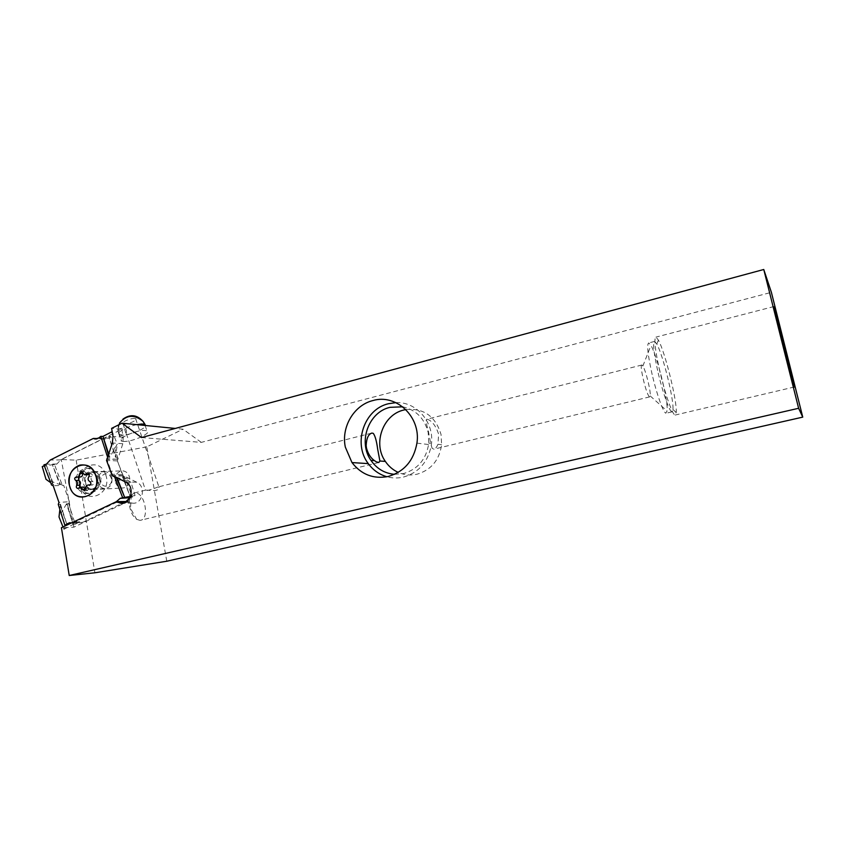 <?xml version="1.0" encoding="UTF-8"?>
<svg xmlns="http://www.w3.org/2000/svg" width="845" height="845" viewBox="0 0 845 845"><rect width="100%" height="100%" fill="white"/><g stroke="black" fill="none" stroke-linecap="round" stroke-linejoin="round"><path stroke-width="0.63" stroke-dasharray="4.22 3.17" d="M62.995 526.953L63.935 529.308L67.082 525.041L59.837 504.285L60.481 504.243L59.879 509.461M60.481 504.243L67.082 525.041L59.847 504.285L58.273 504.391M68.688 503.673L75.237 524.249L73.082 524.46L66.523 503.821L68.688 503.673L69.374 501.719L58.96 502.416M66.523 503.821L59.013 516.95M116.388 501.645L116.04 502.564L72.279 523.382L71.381 522.981M112.765 475.703L106.945 459.331L107.389 456.511M75.237 524.249L79.8 521.756L82.567 522.4L72.279 523.382M105.614 474.457C99.351 455.022 73.05 468.077 80.359 486.752C86.359 506.144 112.998 493.427 105.614 474.457M69.374 501.719L63.66 485.294L53.193 485.759M130.003 497.684L132.433 497.082L124.521 476.707L122.81 475.872L116.863 459.215L117.561 457.219L110.811 436.559L108.678 438.175L104.791 439.146L103.365 438.639L60.766 459.902L56.89 464L54.513 464.634L62.012 484.481L63.66 485.294M125.979 501.529L82.567 522.4M67.156 503.778L73.082 524.46L67.156 503.778M63.935 529.308L73.082 524.46M125.873 501.845L116.04 502.564M132.433 497.082L130.405 497.209L122.472 476.781L131.017 482.379L135.042 495.529L130.405 497.209L123.074 476.76L122.472 476.781M135.042 495.529L130.542 496.427M116.166 477.013L131.017 482.379M116.156 477.002L115.459 477.034M124.521 476.707L123.074 476.76L130.405 497.209M122.81 475.872L113.758 476.189M117.106 477.837L116.779 476.981M116.863 459.215L106.945 459.331M108.234 454.209L109.142 457.303L109.765 457.282L117.297 444.037L112.174 431.647L108.741 436.516L115.501 457.229L117.297 444.037M108.234 454.219L109.142 457.303L107.653 457.314M117.561 457.219L115.501 457.229M108.519 453.459L109.765 457.282M110.811 436.559L108.741 436.516L116.103 457.229L108.741 436.516M103.365 438.639L97.809 438.544M60.766 459.902L50.267 460.029M54.513 464.634L52.316 464.676L59.837 484.576L46.01 479.337M42.25 466.62L52.316 464.676L60.47 484.544L59.837 484.576M44.278 465.679L46.2 464.782L43.961 464.824M46.2 464.782L53.763 484.84L53.108 484.872L46.2 464.782L53.108 484.872L51.534 484.935M53.763 484.84L50.679 482.653M62.012 484.481L60.47 484.544L52.316 464.676M79.472 485.569C77.624 475.207 81.173 469.419 90.109 468.225L91.63 468.489L98.326 474.024L99.182 475.957C101.083 485.896 97.788 491.695 89.295 493.374C85.451 493.195 82.461 491.241 80.317 487.491L79.472 485.569M95.274 488.167C97.386 484.354 97.756 480.319 96.383 476.052L95.527 474.108C93.541 470.644 90.795 468.711 87.278 468.299C78.321 469.493 74.761 475.291 76.61 485.695L77.455 487.628C79.61 491.389 82.609 493.364 86.454 493.533C90.119 493.438 93.056 491.663 95.253 488.199M642.105 365.103L641.873 365.019C639.147 363.899 645.823 392.999 649.097 396.432L649.689 396.875L650.206 395.946C651.009 391.721 645.812 370.522 642.876 366.054L642.105 365.103M427.211 419.268L428.119 419.564C432.503 421.465 436.009 426.313 438.629 434.087L437.963 444.269C436.696 447.269 435.302 448.917 433.781 449.202L432.091 448.209L430.654 443.371L428.225 430.274C426.102 423.356 425.616 419.68 426.778 419.236L427.211 419.268M658.213 373.12C662.734 392.471 669.272 411.029 671.722 411.779L672.958 409.561C674.014 399.674 662.892 354.583 656.808 344.042L654.611 341.412C652.562 342.69 653.766 353.263 658.213 373.12M652.171 374.62C647.745 354.794 646.615 344.232 648.759 342.922L650.946 345.415C657.167 355.756 668.384 401.301 667.096 411.05L665.797 413.184C663.262 412.455 656.66 393.939 652.171 374.62M660.008 372.149C655.076 350.179 653.724 338.496 655.952 337.102L658.382 340.06C665.057 351.826 677.299 401.449 676.222 412.476L674.901 414.979C672.25 414.208 665.026 393.643 660.008 372.149M141.537 437.552L201.3 442.379L771.39 292.338M201.3 442.379L183.016 429.207L175.285 428.436M123.222 441.428L124.733 441.439C134.313 441.333 152.723 432.471 146.903 430.739L144.009 430.411C134.535 430.39 115.712 439.432 121.638 441.122L123.222 441.428M166.771 561.228L146.776 446.857L183.016 429.207M146.776 446.857L76.166 460.155L61.241 459.5L121.754 429.281L111.614 428.362M76.166 460.155L94.915 572.783M121.754 429.281L123.275 437.214L122.8 443.72L117.328 460.905L123.19 475.682L136.721 482.199C146.512 486.308 142.594 504.877 132.316 503.113L127.954 501.507L73.864 527.164L61.41 527.702M73.864 527.164L61.241 459.5M91.281 471.901L93.425 471.7C97.038 472.239 99.351 474.563 100.365 478.703C100.798 485.157 98.295 488.78 92.844 489.582C89.042 489.202 86.602 486.868 85.535 482.548C84.986 477.161 86.898 473.601 91.281 471.901M115.237 481.291C114.846 474.89 117.402 471.415 122.884 470.866C126.391 471.383 128.63 473.612 129.612 477.583C130.162 482.791 128.292 486.213 124.014 487.829L122.335 488.03C118.649 487.671 116.283 485.431 115.237 481.291L129.612 477.583M127.954 501.507L126.887 501.518M394.53 474.33L403.487 473.58C418 469.218 426.429 459.067 428.785 443.139L428.183 432.534C424.549 418.402 416.057 409.836 402.706 406.815M395.914 402.642C416.553 401.386 434.742 422.701 431.341 444.861C428.257 461.782 418.972 472.524 403.466 477.076C397.9 478.365 392.386 478.259 386.936 476.76M405.822 409.571C423.736 407.934 435.471 416.226 441.027 434.446L441.618 444.724C439.337 460.155 431.14 469.989 417.029 474.214C410.533 475.672 404.269 475.07 398.217 472.397M134.883 418.507C130.732 417.874 119.779 422.827 123.011 423.863L123.782 424.032C127.986 424.612 138.802 419.712 135.612 418.666L134.883 418.507M158.279 487.047L157.455 487.132C153.029 489.308 143.301 491.853 145.477 490.142L147.748 490.184C155.417 491.188 159.24 490.227 159.219 487.301L158.279 487.047M124.585 429.123L126.296 434.499L126.423 430.358L125.303 428.309L124.194 427.855L124.585 429.123M118.585 429.778L118.036 429.154L117.888 430.591L119.398 436.02L118.585 429.778M118.659 434.129L122.578 435.08C130.394 435.017 145.9 428.616 145.678 425.521M136.668 424.634C128.725 426.482 122.958 428.964 119.367 432.07M139.932 520.34L136.637 519.326C132.644 516.327 130.236 511.405 129.412 504.549C129.137 500.504 129.771 497.346 131.313 495.064L134.461 492.931L136.436 493.036C145.53 494.8 149.227 519.506 140.471 520.288L139.932 520.34M79.525 487.449L80.793 488.315L83.275 487.058M80.138 477.024L78.437 477.087M85.599 472.619L84.215 471.267L82.609 472.746L85.599 472.619L87.827 474.784M85.926 489.266L87.384 490.596L88.894 488.378C88.736 486.255 89.549 485.072 91.344 484.829L92.316 485.009C94.186 484.153 94.344 482.97 92.802 481.46C90.922 480.287 90.584 478.671 91.778 476.612C92.57 475.091 92.242 474.056 90.806 473.506L89.052 474.489M111.962 478.323C111.001 474.415 108.804 472.218 105.371 471.721L103.343 471.901C99.192 473.517 97.376 476.865 97.893 481.967C98.907 486.033 101.22 488.241 104.822 488.6C109.998 487.85 112.374 484.428 111.962 478.323M90.299 472.281C86.095 473.918 84.246 477.33 84.785 482.516L87.067 487.1L91.799 489.276C97.038 488.516 99.446 485.03 99.034 478.819L96.731 474.225L92.358 472.091L90.299 472.281M111.403 478.735C110.357 475.07 108.213 473.464 104.949 473.929C101.833 475.133 100.471 477.636 100.861 481.46C102.108 489.445 113.156 486.625 111.403 478.735M77.328 522.706L70.6 523.351M108.678 438.175L98.675 437.995M56.89 464L46.359 464.169M123.275 437.214L112.998 436.4M122.8 443.72L112.385 442.981M117.328 459.247L106.565 458.729M117.328 460.905L106.533 460.409M122.176 474.499L111.139 474.203M123.19 475.682L112.131 475.397M136.721 482.199L125.62 482.02M129.581 502.3L125.578 502.352M119.208 434.605C117.444 430.707 117.539 426.883 119.462 423.155M81.87 487.829L78.86 487.977M79.599 476.929L76.589 477.024M89.654 474.003L88.725 474.024M91.778 476.612L88.809 476.717M92.802 481.46L89.823 481.587M91.947 484.935L89.919 485.03M88.894 488.378L85.905 488.537M95.358 474.225L95.2 474.056C93.246 472.133 91.028 471.457 88.535 472.038C84.173 473.739 82.261 477.277 82.81 482.653L85.187 487.407C88.841 490.565 92.358 490.364 95.749 486.826L97.587 478.819L95.369 474.235M79.8 521.756L69.48 522.738M104.791 439.146L96.351 439.009M90.109 468.225L87.278 468.299M89.295 493.374L86.454 493.533M641.873 365.019L426.778 419.236M654.611 341.412L648.759 342.922M773.946 306.534L655.952 337.102M92.844 489.582L122.335 488.03M132.316 503.113L122.842 503.24M428.785 443.139L430.654 443.371M437.963 444.269L441.618 444.724M416.934 443.129L431.341 444.861M123.011 423.863L125.092 429.989M126.349 433.696L145.477 490.142M118.036 429.154L124.278 427.792M123.011 419.088C118.596 423.514 117.423 428.721 119.472 434.731L121.638 441.122M135.612 418.666L159.008 487.195M131.313 495.064L130.489 508.331L136.637 519.326M371.43 433.189L157.455 487.132M145.583 490.121L134.461 492.931M649.689 396.875L433.781 449.202M671.965 411.864L666.05 413.258M794.311 386.999L675.155 415.053M93.425 471.7L122.884 470.866M650.206 395.946L667.096 411.05M642.876 366.054L650.946 345.415M672.958 409.561L676.222 412.476M656.808 344.042L658.382 340.06M119.42 436.02L126.296 434.499M145.097 425.457L146.903 430.739M378.771 462.532L140.471 520.288M80.793 488.315L77.972 488.452M79.261 476.855L76.251 476.96M84.215 471.267L81.215 471.341M90.806 473.506L87.827 473.601M92.316 485.009L89.549 485.136M91.344 484.829L90.183 484.882M87.384 490.596L84.574 490.744M105.371 471.721L92.358 472.091M95.612 474.351C98.611 478.523 98.643 482.748 95.696 486.995C92.76 489.804 89.823 489.815 86.898 487.037C81.902 475.355 86.549 476.411 87.986 473.358C90.679 471.668 93.214 472.006 95.612 474.351M104.822 488.6L91.799 489.276"/><path stroke-width="1.27" d="M67.019 525.041L64.885 525.252L58.273 504.391L58.96 502.416L53.193 485.759L51.534 484.935L43.961 464.824L46.359 464.169L50.267 460.029L93.299 438.46L94.746 438.977L98.675 437.995L100.83 436.358L107.389 456.511M59.879 509.461L59.013 516.95L62.995 526.953M70.061 487.248C62.678 468.31 89.253 455.075 95.569 474.784C103.027 494.019 76.113 506.915 70.061 487.248M115.459 477.034L114.677 477.055L122.673 497.726L120.138 498.36L116.388 501.645M114.677 477.055L112.765 475.703M64.885 525.252L69.48 522.738L71.381 522.981M130.003 497.684L125.979 501.529M130.542 496.427L122.673 497.726M116.346 477.467L124.743 497.589L116.367 477.478M113.758 476.189L112.945 476.221M124.754 497.589L117.106 477.837M112.174 431.647L102.953 436.4L108.519 453.459M108.234 454.219L102.953 436.4L108.234 454.209M102.953 436.4L100.83 436.358M97.809 438.544L93.299 438.46M50.679 482.653L46.01 479.337L42.25 466.62L44.278 465.679M794.247 386.873L782.312 341.729L774.168 306.967C776.323 312.777 795.81 390.179 794.311 386.999L794.247 386.873M763.764 269.492L798.62 408.283L802.75 417.124L771.39 292.338L763.764 269.492L141.537 437.552L122.007 423.187L175.285 428.436M126.887 501.518L116.42 501.634L120.782 503.261C131.091 505.056 135.401 486.181 125.62 482.02L112.131 475.397L106.533 460.409L112.385 442.981L112.998 436.4L111.614 428.362L122.007 423.187M345.341 447.142C341 427.19 353.918 405.135 372.856 400.572C396.231 393.453 421.116 416.955 416.934 443.129C413.754 460.641 404.163 471.763 388.193 476.485C373.448 479.263 361.385 474.626 351.985 462.574L345.341 447.142M116.42 501.634L61.41 527.702L69.227 575.508L798.62 408.283M802.75 417.124L166.771 561.228L94.915 572.783L69.227 575.508M402.706 406.815L389.989 407.332C368.473 412.128 357.826 442.03 370.955 460.388C376.796 468.764 384.644 473.411 394.53 474.33M386.936 476.76C379.331 474.552 373.11 470.169 368.283 463.62C352.629 443.498 364.142 409.138 388.51 403.709L395.914 402.642M398.217 472.397C392.967 469.978 388.679 466.313 385.352 461.412C372.55 443.625 382.901 414.631 403.847 410.005L405.822 409.571M145.678 425.521L144.706 424.338L141.812 423.989L136.668 424.634M376.215 461.782L378.771 462.532L379.901 461.021L377.662 449.128C376.606 441.122 375.148 435.872 373.3 433.379L371.927 433.062C368.399 434.098 366.476 438.312 366.16 445.695L366.487 448.04C368.019 453.744 370.67 457.948 374.451 460.631L376.215 461.782M79.768 465.12C71.814 468.246 68.339 474.721 69.343 484.544C72.427 505.109 100.798 497.98 96.298 477.509C93.626 468.035 88.112 463.905 79.768 465.12M75.733 480.499C77.603 481.682 77.941 483.298 76.737 485.357C75.955 486.921 76.293 487.956 77.782 488.463L80.592 487.195L84.394 490.755L85.905 488.537C85.746 486.403 86.57 485.21 88.366 484.967L89.338 485.146C91.207 484.28 91.376 483.097 89.823 481.587C87.943 480.404 87.605 478.788 88.809 476.717C89.602 475.186 89.274 474.151 87.827 473.601L84.838 474.879L81.215 471.341L79.631 473.57C79.779 475.735 78.944 476.918 77.127 477.129L76.251 476.96C74.371 477.795 74.191 478.978 75.733 480.499L78.754 480.382C80.613 481.555 80.951 483.16 79.757 485.21L79.525 487.449M78.437 477.087L78.754 480.382M82.609 472.746L82.63 473.485C82.778 475.629 81.954 476.812 80.138 477.024L77.508 477.119M89.052 474.489L85.26 474.869M83.275 487.058L85.926 489.266L82.916 489.382M70.6 523.351L66.987 523.689M129.929 497.705L120.138 498.36M125.578 502.352L118.036 502.437M145.087 424.517L143.206 421.57C134.418 414.134 126.507 414.663 119.462 423.155M79.757 485.21L76.737 485.357M82.63 473.485L79.631 473.57M88.725 474.024L86.676 474.098M89.919 485.03L88.968 485.072M96.351 439.009L94.746 438.977M122.842 503.24L120.782 503.261M145.097 425.457L143.206 421.57C137.122 414.705 130.383 413.881 123.011 419.088M370.955 460.388L374.451 460.631M379.901 461.021L385.352 461.412M351.985 462.574L368.283 463.62M90.183 484.882L88.366 484.967M83.592 487.047L80.592 487.195"/></g></svg>
